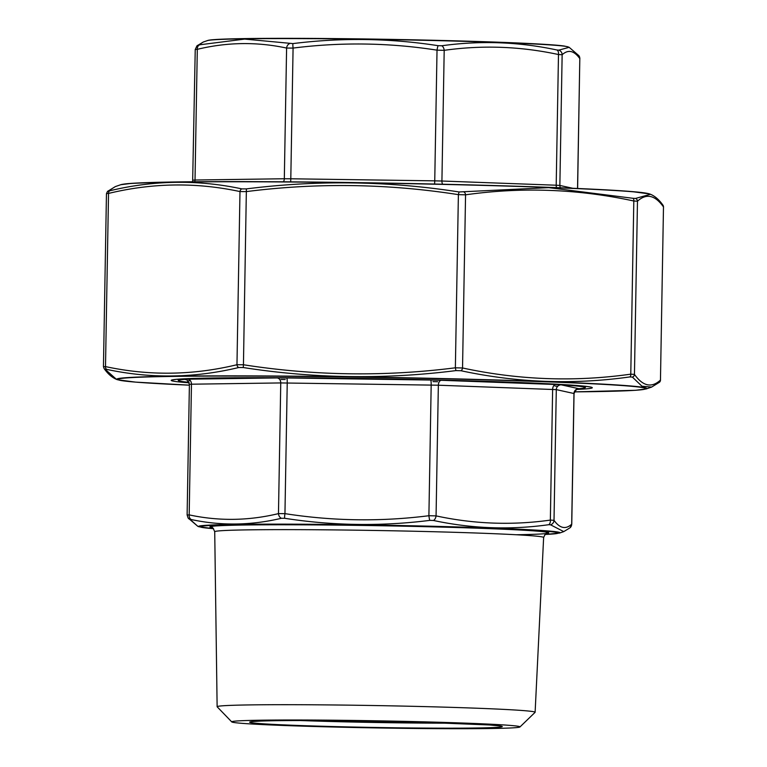 <?xml version="1.0" encoding="UTF-8"?>
<svg xmlns="http://www.w3.org/2000/svg" width="767" height="767" viewBox="0 0 767 767"><rect width="100%" height="100%" fill="white"/><g stroke="black" fill="none" stroke-linecap="round" stroke-linejoin="round"><path stroke-width="1.15" d="M577.618 188.481L579.814 58.618C574.042 50.555 568.155 49.27 562.144 54.754L558.481 54.534C520.505 46.356 482.405 44.956 444.198 50.334L437.027 50.162C389.157 42.693 341.181 42.003 293.08 48.081L286.599 48.062C256.955 41.706 227.185 42.127 197.301 49.328L195.317 49.471M203.236 42.051L198.615 44.937L244.644 39.098L292.946 43.594C341.536 37.516 389.924 38.206 438.13 45.684L441.744 45.771C480.458 40.411 518.875 41.821 557.005 50.008L558.855 50.123L569.172 47.324L568.059 46.892A180.763 4.468 -179 0 0 440.776 40.709A180.763 4.468 -179 0 0 245.325 38.81A180.763 4.468 -179 0 0 207.426 40.603L203.236 42.041L196.927 45.886A4.861 4.794 48.6 0 1 198.615 44.937M199.621 44.86A4.861 3.777 -103.2 0 0 197.301 49.328L195.019 180.015L284.317 178.749L286.599 48.062A4.861 3.816 -78.3 0 1 289.677 43.585M292.946 43.594A4.861 0.575 83 0 0 293.08 48.081L290.798 178.778L434.745 180.849L437.027 50.162A4.861 0.604 98.6 0 1 438.13 45.684M441.744 45.771A4.861 2.982 82.3 0 1 444.198 50.334L441.917 181.022L556.2 185.221L558.481 54.534A4.861 2.953 101.9 0 0 557.005 50.008M558.855 50.123A4.861 4.794 48.6 0 1 562.144 54.754L559.862 185.451L572.796 188.279M569.152 47.314L578.903 55.675A4.861 4.765 143.7 0 1 579.814 58.618L577.541 188.481M188.998 382.292A203.418 5.024 1 0 1 178.452 380.605A203.418 5.024 1 0 1 184.636 379.387L187.09 379.205A203.418 5.024 1 0 1 277.692 377.92L285.679 377.949A203.418 5.024 1 0 1 431.725 380.058L440.574 380.269A203.418 5.024 1 0 1 556.526 384.526L561.041 384.804A203.418 5.024 1 0 1 585.154 387.709A203.418 5.024 1 0 1 578.97 388.725L578.097 388.84C577.589 387.872 576.238 389.435 574.042 393.529L556.296 389.626L438.35 385.207L280.751 382.934A4.861 3.835 89.2 0 0 277.002 377.93L277.692 377.92M281.029 379.473L285.247 379.492L281.029 379.473M432.991 381.621L437.66 381.736L432.991 381.621M188.078 380.873L189.372 380.777L188.078 380.873M554.953 386.041L557.341 386.194L554.953 386.041M187.186 515.031L189.181 514.887C218.825 521.244 248.585 520.822 278.469 513.622L284.95 513.641C332.811 521.109 380.796 521.8 428.897 515.721L436.068 515.894C474.044 524.072 512.135 525.472 550.351 520.093L554.014 520.314C559.785 528.386 565.682 529.671 571.683 524.187L570.073 527.763A4.861 4.794 -131.4 0 0 571.683 524.187L573.965 393.49A4.861 4.823 -77.7 0 1 578.874 388.706L578.97 388.725M287.126 725.611A144.158 3.557 1 0 1 231.778 721.929A144.158 3.557 1 0 1 375.926 720.798A144.158 3.557 1 0 1 519.949 726.963A144.158 3.557 1 0 1 437.411 728.65A144.158 3.557 1 0 1 287.126 725.611M231.778 721.929L217.176 706.819A159.018 3.931 1 0 1 217.128 706.733A159.018 3.931 1 0 1 376.194 705.573A159.018 3.931 1 0 1 535.117 712.284A159.018 3.931 1 0 1 535.059 712.37L519.949 726.963M197.828 526.335L198.941 526.756A180.763 4.468 1 0 1 379.339 525.136A180.763 4.468 1 0 1 559.574 533.055L563.764 531.617L550.562 524.82L548.721 524.705C510.199 530.074 471.782 528.655 433.46 520.477L429.836 520.381C381.209 526.459 332.82 525.759 284.653 518.291L281.393 518.281C251.068 525.481 221.049 525.903 191.328 519.556L190.331 519.633L197.848 526.344L188.097 517.984A4.861 4.765 -36.3 0 0 190.331 519.633M281.393 518.281A4.861 3.777 76.8 0 1 278.469 513.622L280.751 382.934L191.462 384.2L189.181 514.887A4.861 3.816 101.7 0 0 191.328 519.556M550.562 524.82A4.861 4.765 -36.3 0 0 554.014 520.314L556.296 389.626A4.861 4.823 -77.7 0 1 561.214 384.833L578.874 388.706M548.721 524.705A4.861 2.982 -97.7 0 0 550.351 520.093L552.633 389.406A4.861 2.991 -87.9 0 1 555.711 384.497L556.526 384.526M285.679 377.949L286.724 377.958A4.861 0.594 -89.2 0 1 287.232 382.954L284.95 513.641A4.861 0.604 98.6 0 0 284.653 518.291M433.46 520.477A4.861 2.953 -78.1 0 0 436.068 515.894L438.35 385.207A4.861 2.991 -87.9 0 1 441.428 380.298L555.711 384.497M286.724 377.958L430.671 380.039A4.861 0.594 -89.2 0 1 431.179 385.024L428.897 515.721A4.861 0.575 83 0 0 429.836 520.381M548.683 187.647L632.919 198.289L635.498 198.442L650.521 194.291L649.62 193.946A265.066 6.548 -179 0 0 548.367 187.464A265.066 6.548 -179 0 0 277.232 181.913A265.066 6.548 -179 0 0 120.783 184.713L115.376 186.573L108.521 190.849L109.911 190.753C153.994 180.13 197.972 179.507 241.835 188.883L246.389 188.893C317.452 179.919 388.342 180.945 459.05 191.961L548.683 187.647M646.217 388.936L635.555 390.298L574.358 391.879A264.069 6.529 -179 0 0 544.359 381.745A264.069 6.529 -179 0 0 186.812 376.252A264.069 6.529 -179 0 0 189.382 385.168L135.404 382.11L117.38 379.713A265.066 6.548 1 0 1 257.654 375.926A265.066 6.548 1 0 1 544.982 381.563A265.066 6.548 1 0 1 646.217 388.936L651.624 387.086L641.95 386.204L632.382 377.096L629.803 376.933C573.4 384.861 517.121 382.791 460.967 370.729L455.934 370.605C384.842 379.579 313.952 378.553 243.264 367.537L238.719 367.527C194.482 378.141 150.505 378.764 106.795 369.397L105.395 369.493L116.479 379.368C111.972 377.469 107.831 373.855 104.063 368.505L104.063 368.505A2.915 2.857 -36.3 0 0 105.395 369.493M660.531 380.02L659.495 382.225A2.915 2.876 -131.4 0 0 660.464 380.077L663.484 206.917C654.989 195.019 646.322 193.121 637.473 201.222L633.81 201.002C577.896 188.941 521.819 186.88 465.559 194.818L458.388 194.645C387.92 183.62 317.279 182.604 246.466 191.587L239.985 191.568A2.915 2.291 -78.3 0 1 241.835 188.883M103.516 366.741L105.501 366.597C149.153 375.974 192.968 375.351 236.965 364.728L243.446 364.756L243.264 367.537M246.389 188.893L243.446 364.756C313.904 375.772 384.555 376.789 455.368 367.805L462.539 367.978C518.444 380.039 574.531 382.1 630.781 374.162L634.453 374.392C642.947 386.29 651.614 388.188 660.464 380.077L663.484 206.917A2.915 2.857 -36.3 0 0 662.937 205.153L663.551 207.042M238.719 367.527A2.915 2.272 76.8 0 1 236.965 364.728L239.985 191.568C196.342 182.191 152.518 182.805 108.531 193.428L106.536 193.572M632.382 377.096A2.915 2.857 -36.3 0 0 634.453 374.392L637.473 201.222A2.915 2.876 -131.4 0 0 635.498 198.442M629.803 376.933A2.915 1.793 -97.7 0 0 630.781 374.162L633.81 201.002A2.915 1.774 -78.1 0 0 632.919 198.289M460.967 370.729A2.915 1.774 -78.1 0 0 462.539 367.978L465.559 194.818A2.915 1.793 -97.7 0 0 464.093 192.086M455.934 370.605L455.368 367.805L458.388 194.645L459.05 191.961M108.521 190.849A2.915 2.876 -131.4 0 0 107.505 191.424L115.376 186.573M106.795 369.397A2.915 2.291 101.7 0 1 105.501 366.597L108.531 193.428A2.915 2.272 -103.2 0 1 109.911 190.753M209.727 40.172A179.095 4.429 1 0 1 387.824 39.328A179.095 4.429 1 0 1 565.778 46.384M193.035 180.159L195.019 180.015A4.861 3.835 89.2 0 1 194.741 181.76M556.545 187.618A4.861 2.991 92.1 0 1 556.2 185.221L559.862 185.451A4.861 4.823 102.3 0 0 560.409 187.771M434.534 184.051A4.861 0.594 90.8 0 0 434.745 180.849L441.917 181.022A4.861 2.991 92.1 0 0 442.607 184.233M283.397 181.798A4.861 3.835 89.2 0 0 284.317 178.749L290.798 178.778A4.861 0.594 90.8 0 1 290.607 181.856M186.544 379.809L184.636 379.387M187.09 379.205L277.002 377.93M430.671 380.039L431.725 380.058M440.574 380.269L441.428 380.298M184.732 379.406A4.861 4.823 -77.7 0 1 185.681 379.521C186.132 378.562 187.369 380.164 189.401 384.315L191.462 384.2A4.861 3.835 89.2 0 0 187.714 379.195M544.906 534.465A179.095 4.429 -179 0 0 379.339 525.472A179.095 4.429 -179 0 0 213.542 528.684L198.941 526.756M212.248 527.677A169.344 4.18 1 0 1 418.149 526.507A169.344 4.18 1 0 1 516.162 534.752M300.501 720.529A121.589 3.001 -179 0 0 301.095 720.558A121.589 3.001 -179 0 0 451.312 723.166M298.018 725.457A126.459 3.126 1 0 1 328.506 720.635A126.459 3.126 1 0 1 501.072 726.972A126.459 3.126 1 0 1 298.018 725.457M535.117 712.284L543.63 537.485A164.483 4.065 -179 0 0 379.243 530.543A164.483 4.065 -179 0 0 214.722 531.742C213.178 528.118 212.238 526.708 211.893 527.523M189.181 382.8A210.599 5.206 1 0 1 252.42 377.69A210.599 5.206 1 0 1 511.445 382.215A210.599 5.206 1 0 1 576.41 389.435M123.324 184.195A264.069 6.529 1 0 1 385.312 183.073A264.069 6.529 1 0 1 647.099 193.342M196.927 45.886L195.24 49.51L192.642 181.769M578.903 55.675L579.881 58.723M207.426 40.603C210.417 39.05 239.563 38.302 294.854 38.35L412.886 39.807C487.371 41.36 550.783 43.93 564.33 46.058L568.059 46.892M217.128 706.733L214.722 531.742M574.042 393.529L571.76 524.149M189.401 384.315L187.119 514.935L188.097 517.984M177.752 379.234L178.452 380.605M585.892 386.357L585.154 387.709M570.073 527.763L563.764 531.608M544.896 534.484L559.574 533.055M543.63 537.485C545.299 533.918 546.286 532.538 546.603 533.362M500.189 725.956L489.269 724.959L420.728 722.217L343.597 720.769C305.851 720.386 278.44 720.472 261.355 721.038L251.557 721.613M117.38 379.713L116.479 379.368M173.064 379.828L176.142 379.377C188.452 378.227 218.432 377.671 266.082 377.69C338.966 377.738 442.751 379.655 511.368 382.215C553.122 383.778 578.855 385.274 588.548 386.712L590.245 386.952M104.063 368.505L103.449 366.616L106.46 193.639L107.505 191.424M120.783 184.713L131.445 183.361L166.142 182.134C213.389 181.194 296.925 181.539 382.33 183.025C489.873 184.837 593.984 188.394 631.596 191.549L649.62 193.946M662.937 205.153C659.169 199.804 655.028 196.179 650.512 194.291M659.495 382.225L651.624 387.076"/></g></svg>
